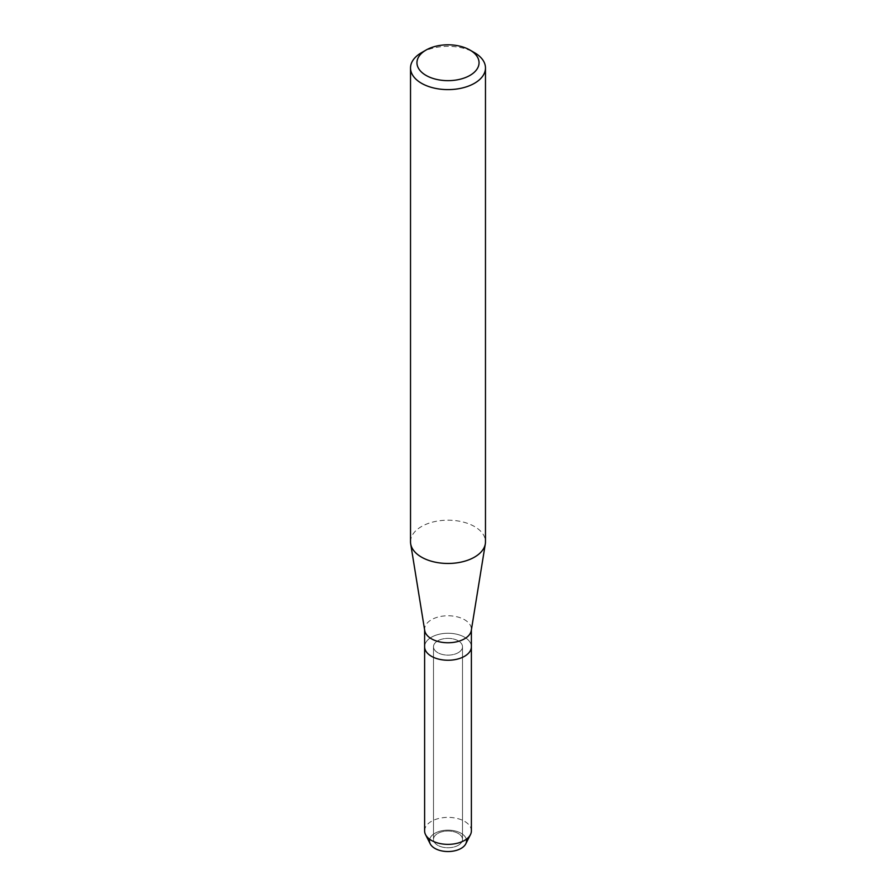 <?xml version="1.0" encoding="UTF-8"?>
<svg xmlns="http://www.w3.org/2000/svg" width="896" height="896" viewBox="0 0 896 896"><rect width="100%" height="100%" fill="white"/><g stroke="black" fill="none" stroke-linecap="round" stroke-linejoin="round"><path stroke-width="0.67" stroke-dasharray="4.48 3.36" d="M458.259 845.298A14.504 8.378 180 0 1 442.445 847.112A14.504 8.378 180 0 1 433.496 839.373A14.504 8.378 180 0 1 437.741 833.459A14.504 8.378 180 0 1 453.555 831.645A14.504 8.378 180 0 1 462.504 839.373A14.504 8.378 180 0 1 458.259 845.298A14.504 8.378 180 0 1 442.445 847.112A14.504 8.378 180 0 1 433.496 839.373A14.504 8.378 180 0 1 437.741 833.459A14.504 8.378 180 0 1 453.555 831.645A14.504 8.378 180 0 1 462.504 839.373A14.504 8.378 180 0 1 458.259 845.298M429.677 839.261A18.525 10.696 180 0 1 434.896 833.28A18.525 10.696 180 0 1 453.802 830.682A18.525 10.696 180 0 1 466.323 839.261M458.259 652.669A14.504 8.378 180 0 1 442.445 654.483A14.504 8.378 180 0 1 433.496 646.744A14.504 8.378 180 0 1 437.741 640.83A14.504 8.378 180 0 1 453.555 639.016A14.504 8.378 180 0 1 462.504 646.744A14.504 8.378 180 0 1 458.259 652.669A14.504 8.378 180 0 1 442.445 654.483A14.504 8.378 180 0 1 433.496 646.744A14.504 8.378 180 0 1 437.741 640.83A14.504 8.378 180 0 1 453.555 639.016A14.504 8.378 180 0 1 462.504 646.744A14.504 8.378 180 0 1 458.259 652.669M424.715 630.515A23.386 13.496 180 0 1 424.614 629.261A23.386 13.496 180 0 1 431.469 619.718A23.386 13.496 180 0 1 456.949 616.784A23.386 13.496 180 0 1 471.386 629.261A23.386 13.496 180 0 1 471.285 630.515M424.614 646.744A23.386 13.496 180 0 1 431.469 637.202A23.386 13.496 180 0 1 456.949 634.278A23.386 13.496 180 0 1 471.386 646.744A23.386 13.496 180 0 0 456.949 634.278A23.386 13.496 180 0 0 431.469 637.202A23.386 13.496 180 0 0 424.614 646.744M410.525 541.834A37.475 21.638 180 0 1 421.501 526.534A37.475 21.638 180 0 1 462.347 521.842A37.475 21.638 180 0 1 485.475 541.834M421.501 52.674A37.475 21.638 180 0 1 474.499 52.674M430.226 843.853A18.525 10.696 180 0 1 434.896 833.28A18.525 10.696 180 0 1 457.453 831.645A18.525 10.696 180 0 1 465.774 843.853M424.614 830.872A23.386 13.496 180 0 1 431.469 821.318A23.386 13.496 180 0 1 456.949 818.395A23.386 13.496 180 0 1 471.386 830.872M433.496 839.373L433.496 646.744L433.496 839.373M424.614 629.888L424.614 629.261M471.386 629.888L471.386 629.261M462.504 839.373L462.504 646.744L462.504 839.373"/><path stroke-width="1.34" d="M466.323 839.261A18.525 10.696 180 0 1 461.104 848.4A18.525 10.696 180 0 1 439.667 850.394A18.525 10.696 180 0 1 429.677 839.261M469.952 50.053L474.499 52.674A37.475 21.638 180 0 1 485.475 67.973L485.475 541.834A37.475 21.638 180 0 1 485.318 543.85L471.285 630.515A23.386 13.496 180 0 1 464.531 638.803A23.386 13.496 180 0 1 440.07 641.962A23.386 13.496 180 0 1 424.715 630.515L410.682 543.85A37.475 21.638 180 0 1 410.525 541.834L410.525 67.973A37.475 21.638 180 0 1 421.501 52.674L426.048 50.053A31.058 17.931 180 0 1 469.952 50.053A31.058 17.931 180 0 1 469.952 75.41A31.058 17.931 180 0 1 426.048 75.41A31.058 17.931 180 0 1 426.048 50.053L421.501 52.674M470.434 834.669A23.386 13.496 180 0 1 464.531 840.414A23.386 13.496 180 0 1 425.566 834.669L430.226 843.853A18.525 10.696 180 0 0 461.104 848.4A18.525 10.696 180 0 0 465.774 843.853L470.434 834.669A23.386 13.496 180 0 0 471.386 830.872L471.386 646.744A23.386 13.496 180 0 1 464.531 656.298A23.386 13.496 180 0 1 439.051 659.221A23.386 13.496 180 0 1 424.614 646.744L424.614 629.888M485.318 543.85A37.475 21.638 180 0 1 474.499 557.133A37.475 21.638 180 0 1 435.288 562.184A37.475 21.638 180 0 1 410.682 543.85M485.475 67.973A37.475 21.638 180 0 1 474.499 83.272A37.475 21.638 180 0 1 433.653 87.965A37.475 21.638 180 0 1 410.525 67.973M425.566 834.669A23.386 13.496 180 0 1 424.614 830.872L424.614 646.744A23.386 13.496 180 0 0 439.051 659.221A23.386 13.496 180 0 0 464.531 656.298A23.386 13.496 180 0 0 471.386 646.744L471.386 629.888"/></g></svg>
